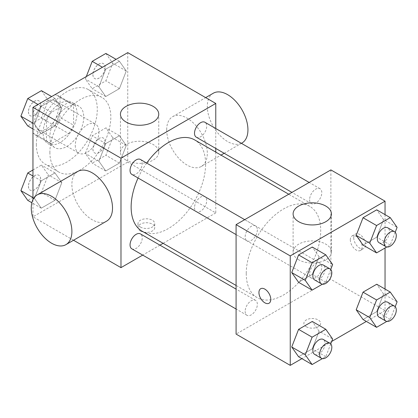 <?xml version="1.0" encoding="UTF-8"?>
<svg xmlns="http://www.w3.org/2000/svg" width="418" height="418" viewBox="0 0 418 418"><rect width="100%" height="100%" fill="white"/><g stroke="black" fill="none" stroke-linecap="round" stroke-linejoin="round"><path stroke-width="0.31" stroke-dasharray="2.09 1.57" d="M75.277 145.474A16.757 9.677 120 0 0 78.746 153.15A16.757 9.677 120 0 0 95.503 143.473A16.757 9.677 120 0 0 95.503 124.125A16.757 9.677 120 0 0 82.592 128.613A16.757 9.677 120 0 0 75.277 145.474M34.652 122.019A16.757 9.677 120 0 0 38.122 129.695A16.757 9.677 120 0 0 54.878 120.018A16.757 9.677 120 0 0 54.878 100.67A16.757 9.677 120 0 0 41.962 105.158A16.757 9.677 120 0 0 34.652 122.019M37.813 104.557L55.186 94.531A22.75 13.136 120 0 1 57.872 95.476A22.75 13.136 120 0 1 60.04 97.331L60.04 117.39A22.75 13.136 120 0 1 55.186 125.802L37.813 135.834A22.75 13.136 120 0 1 35.122 134.883A22.75 13.136 120 0 1 32.959 133.028L32.959 112.97A22.75 13.136 120 0 1 37.813 104.557L51.357 112.374L68.724 102.347L55.186 94.531M55.186 125.802L68.724 133.619L51.357 143.651L37.813 135.834M32.959 133.028L46.497 140.845L46.497 120.786L32.959 112.97M46.497 140.845A22.75 13.136 120 0 0 48.666 142.7A22.75 13.136 120 0 0 51.357 143.651M68.724 133.619A22.75 13.136 120 0 0 73.584 125.212L60.04 117.39M68.724 102.347A22.75 13.136 120 0 1 71.415 103.298A22.75 13.136 120 0 1 73.584 105.153L73.584 125.212M51.357 112.374A22.75 13.136 120 0 0 46.497 120.786M60.04 142.543A23.941 13.82 -60 0 1 48.07 143.729A23.941 13.82 -60 0 1 48.07 116.089A23.941 13.82 -60 0 1 72.011 102.269A23.941 13.82 -60 0 1 75.679 121.45A23.941 13.82 -60 0 1 60.04 142.543M66.812 146.457A23.941 13.82 120 0 0 82.451 125.358A23.941 13.82 120 0 0 78.783 106.177A23.941 13.82 120 0 0 60.333 112.588A23.941 13.82 120 0 0 49.883 136.681A23.941 13.82 120 0 0 54.842 147.638A23.941 13.82 120 0 0 66.812 146.457M73.584 105.153L60.04 97.331M36.345 144.497A43.091 24.876 120 0 0 45.269 164.227A43.091 24.876 120 0 0 88.355 139.346A43.091 24.876 120 0 0 88.355 89.593A43.091 24.876 120 0 0 55.15 101.135A43.091 24.876 120 0 0 36.345 144.497M49.883 152.319A43.091 24.876 120 0 0 58.807 172.044A43.091 24.876 120 0 0 101.898 147.167A43.091 24.876 120 0 0 101.898 97.41A43.091 24.876 120 0 0 68.693 108.952A43.091 24.876 120 0 0 49.883 152.319M126.267 145.433L119.423 163.067L105.744 170.967L98.899 161.233L105.744 143.604L119.423 135.704L126.267 145.433L119.423 163.067L105.744 170.967L98.899 161.233L105.744 143.604L119.423 135.704L126.267 145.433L112.724 137.616L105.879 155.25L92.2 163.151L85.361 153.416L92.2 135.782L105.879 127.882L112.724 137.616M126.267 71.003L119.423 88.637L105.744 96.537L98.899 86.803L105.744 69.169L119.423 61.274L126.267 71.003L119.423 88.637L105.744 96.537L98.899 86.803L105.744 69.169L119.423 61.274L126.267 71.003L112.724 63.186L105.879 80.82L92.2 88.715L85.361 78.986L86.296 76.567M127.751 52.631L127.751 162.09L32.959 216.817L32.959 199.626M61.807 182.65L54.967 200.279L41.283 208.18L34.443 198.451L41.283 180.816L54.967 172.916L61.807 182.65L54.967 200.279L41.283 208.18L34.443 198.451L41.283 180.816L54.967 172.916L61.807 182.65L48.263 174.834L41.424 192.463L27.74 200.363M61.807 108.22L54.967 125.849L41.283 133.75L34.443 124.015L41.283 106.386L54.967 98.486L61.807 108.22L54.967 125.849L41.283 133.75L34.443 124.015L41.283 106.386L54.967 98.486L61.807 108.22L48.263 100.398L41.424 118.033L27.74 125.933M73.531 240.245L32.959 216.817M215.772 152.095L215.772 212.908L127.751 162.09M215.772 212.908L163.104 243.318M159.932 245.152L142.695 255.1M140.443 230.992A8.381 4.838 0 0 0 149.576 232.037A8.381 4.838 0 0 0 154.749 227.57A8.381 4.838 0 0 0 146.368 222.731A8.381 4.838 0 0 0 137.992 227.57A8.381 4.838 0 0 0 140.443 230.992M142.042 231.154A52.663 30.404 120 0 0 194.71 200.75A52.663 30.404 120 0 0 194.71 139.936M146.708 163.083A52.663 30.404 120 0 0 138.086 178.011M215.772 128.53L215.772 148.432M196.293 137.188A8.616 4.974 120 0 0 204.914 132.208A8.616 4.974 120 0 0 204.914 122.26M194.511 207.673A8.616 4.974 120 0 0 196.293 211.618A8.616 4.974 120 0 0 204.914 206.644A8.616 4.974 120 0 0 204.914 196.69A8.616 4.974 120 0 0 198.273 198.999A8.616 4.974 120 0 0 194.511 207.673M131.837 248.83A8.616 4.974 120 0 0 140.453 243.856A8.616 4.974 120 0 0 140.453 233.902M140.453 159.472A8.616 4.974 -60 0 1 142.24 163.417A8.616 4.974 -60 0 1 138.478 172.091A8.616 4.974 -60 0 1 131.837 174.4M166.683 129.841A28.727 16.584 -120 0 0 179.223 158.751A28.727 16.584 -120 0 0 201.356 166.448A28.727 16.584 -120 0 0 201.356 133.274A28.727 16.584 -120 0 0 172.634 116.69A28.727 16.584 -120 0 0 166.683 129.841M106.564 221.174A28.727 16.584 60 0 1 77.837 204.59A28.727 16.584 60 0 1 77.837 171.417M213.258 93.235A28.727 16.584 -120 0 0 207.307 106.386A28.727 16.584 -120 0 0 219.847 135.296A28.727 16.584 -120 0 0 241.985 142.993M126.058 160.11A19.15 11.056 180 0 1 120.447 152.293A19.15 11.056 180 0 1 139.596 141.237A19.15 11.056 180 0 1 158.751 152.293A19.15 11.056 180 0 1 146.927 162.508A19.15 11.056 180 0 1 126.058 160.11M140.443 227.047A8.381 4.838 0 0 0 149.576 228.097A8.381 4.838 0 0 0 154.749 223.63A8.381 4.838 0 0 0 146.368 218.792A8.381 4.838 0 0 0 137.992 223.63A8.381 4.838 0 0 0 140.443 227.047M246.239 273.503A52.663 30.404 120 0 0 257.148 297.611A52.663 30.404 120 0 0 309.811 267.201A52.663 30.404 120 0 0 309.811 206.393A52.663 30.404 120 0 0 269.229 220.5A52.663 30.404 120 0 0 246.239 273.503M257.342 229.874A8.616 4.974 -60 0 1 253.585 238.547A8.616 4.974 -60 0 1 246.944 240.857A8.616 4.974 -60 0 1 246.939 230.903A8.616 4.974 -60 0 1 255.56 225.929A8.616 4.974 -60 0 1 257.342 229.874M309.618 274.124A8.616 4.974 120 0 0 311.4 278.069A8.616 4.974 120 0 0 320.016 273.095A8.616 4.974 120 0 0 320.016 263.147A8.616 4.974 120 0 0 313.375 265.456A8.616 4.974 120 0 0 309.618 274.124M245.157 311.342A8.616 4.974 120 0 0 246.944 315.287A8.616 4.974 120 0 0 255.56 310.313A8.616 4.974 120 0 0 255.56 300.359A8.616 4.974 120 0 0 248.919 302.669A8.616 4.974 120 0 0 245.157 311.342M309.618 199.694A8.616 4.974 120 0 0 311.4 203.639A8.616 4.974 120 0 0 320.016 198.665A8.616 4.974 120 0 0 320.016 188.717A8.616 4.974 120 0 0 313.375 191.021A8.616 4.974 120 0 0 309.618 199.694M330.878 169.907L330.878 279.365L236.081 334.092M385.041 289.057L385.041 310.637L330.878 279.365M385.041 310.637L366.351 321.426M331.704 341.433L301.895 358.644M306.331 326.761A8.381 4.838 0 0 0 315.465 327.811A8.381 4.838 0 0 0 320.632 323.344A8.381 4.838 0 0 0 312.256 318.506A8.381 4.838 0 0 0 303.876 323.344A8.381 4.838 0 0 0 306.331 326.761M383.557 219.549L376.717 209.82L383.557 219.549L376.717 237.184L363.033 245.084L376.717 237.184L383.557 219.549L397.1 227.371M319.101 331.197L312.256 321.463L319.101 331.197L312.256 348.831L298.577 356.726L312.256 348.831L319.101 331.197L332.639 339.014M385.041 214.627L385.041 248.015M383.557 293.985L376.717 284.25L383.557 293.985L376.717 311.614L363.033 319.514L376.717 311.614L383.557 293.985L397.1 301.801M319.101 256.767L312.256 247.033L319.101 256.767L312.256 274.396L298.577 282.296L312.256 274.396L319.101 256.767L332.639 264.584M353.727 237.832A8.381 4.838 -120 0 0 357.385 246.259A8.381 4.838 -120 0 0 363.843 248.506A8.381 4.838 -120 0 0 363.843 238.83A8.381 4.838 -120 0 0 355.462 233.996A8.381 4.838 -120 0 0 353.727 237.832M260.675 288.718L260.67 288.723A8.381 4.838 60 0 1 260.675 288.718A8.381 4.838 60 0 1 267.133 290.965A8.381 4.838 60 0 1 270.791 299.398A8.381 4.838 60 0 1 269.056 303.233A8.381 4.838 60 0 1 269.051 303.233L269.051 303.233M350.315 239.801A8.381 4.838 -120 0 0 353.973 248.229A8.381 4.838 -120 0 0 360.431 250.476A8.381 4.838 -120 0 0 360.431 240.799A8.381 4.838 -120 0 0 352.05 235.966A8.381 4.838 -120 0 0 350.315 239.801M298.713 259.797A19.15 11.056 180 0 1 293.107 251.976A19.15 11.056 180 0 1 312.256 240.92A19.15 11.056 180 0 1 331.406 251.976A19.15 11.056 180 0 1 319.587 262.19A19.15 11.056 180 0 1 298.713 259.797M306.331 326.756A8.381 4.838 0 0 0 315.465 327.806A8.381 4.838 0 0 0 320.632 323.339A8.381 4.838 0 0 0 312.256 318.5A8.381 4.838 0 0 0 303.876 323.339A8.381 4.838 0 0 0 306.331 326.756M330.737 269.49L325.8 282.218L322.362 284.203M314.649 279.945A8.616 4.974 120 0 0 323.266 274.971A8.616 4.974 120 0 0 323.266 265.022M325.8 282.218L312.256 274.396M395.198 232.277L390.26 245L386.822 246.986M379.11 242.733A8.616 4.974 120 0 0 387.726 237.758A8.616 4.974 120 0 0 387.726 227.805M390.26 245L376.717 237.184M330.737 343.925L325.8 356.648L322.362 358.634M314.649 354.38A8.616 4.974 120 0 0 323.266 349.401A8.616 4.974 120 0 0 323.266 339.453M325.8 356.648L312.256 348.831M395.198 306.707L390.26 319.43L386.822 321.416M379.11 317.163A8.616 4.974 120 0 0 387.726 312.189A8.616 4.974 120 0 0 387.726 302.235M390.26 319.43L376.717 311.614M41.424 90.669L48.263 100.398M28.487 111.82A8.616 4.974 120 0 0 30.274 115.765A8.616 4.974 120 0 0 38.89 110.786A8.616 4.974 120 0 0 38.89 100.837A8.616 4.974 120 0 0 32.249 103.147A8.616 4.974 120 0 0 28.487 111.82M54.967 125.849L41.424 118.033M41.283 133.75L32.959 128.943M34.443 124.015L32.959 123.158M41.283 106.386L37.965 104.469M54.967 98.486L51.649 96.574M28.434 111.789A8.616 4.974 120 0 0 30.221 115.734A8.616 4.974 120 0 0 38.837 110.754A8.616 4.974 120 0 0 38.837 100.806A8.616 4.974 120 0 0 32.196 103.115A8.616 4.974 120 0 0 28.434 111.789M105.879 53.452L112.724 63.186M92.948 74.603A8.616 4.974 120 0 0 94.734 78.547A8.616 4.974 120 0 0 103.35 73.573A8.616 4.974 120 0 0 103.35 63.62A8.616 4.974 120 0 0 96.71 65.929A8.616 4.974 120 0 0 92.948 74.603M119.423 88.637L105.879 80.82M105.744 96.537L92.2 88.715M98.899 86.803L85.361 78.986M105.744 69.169L102.426 67.256M119.423 61.274L116.105 59.356M92.895 74.571A8.616 4.974 120 0 0 94.677 78.516A8.616 4.974 120 0 0 103.298 73.542A8.616 4.974 120 0 0 103.298 63.588A8.616 4.974 120 0 0 96.657 65.898A8.616 4.974 120 0 0 92.895 74.571M32.959 169.985L41.424 165.1L48.263 174.834M28.487 186.25A8.616 4.974 120 0 0 30.274 190.195A8.616 4.974 120 0 0 38.89 185.221A8.616 4.974 120 0 0 38.89 175.267A8.616 4.974 120 0 0 32.249 177.577A8.616 4.974 120 0 0 28.487 186.25M54.967 200.279L41.424 192.463M41.283 208.18L31.857 202.74M34.443 198.451L32.959 197.594M41.283 180.816L32.959 176.009M54.967 172.916L41.424 165.1M28.434 186.219A8.616 4.974 120 0 0 30.221 190.164A8.616 4.974 120 0 0 38.837 185.19A8.616 4.974 120 0 0 38.837 175.236A8.616 4.974 120 0 0 32.196 177.546A8.616 4.974 120 0 0 28.434 186.219M92.948 149.033A8.616 4.974 120 0 0 94.734 152.978A8.616 4.974 120 0 0 103.35 148.003A8.616 4.974 120 0 0 103.35 138.055A8.616 4.974 120 0 0 96.71 140.359A8.616 4.974 120 0 0 92.948 149.033M119.423 163.067L105.879 155.25M105.744 170.967L92.2 163.151M98.899 161.233L85.361 153.416M105.744 143.604L92.2 135.782M119.423 135.704L105.879 127.882M92.895 149.001A8.616 4.974 120 0 0 94.677 152.946A8.616 4.974 120 0 0 103.298 147.972A8.616 4.974 120 0 0 103.298 138.024A8.616 4.974 120 0 0 96.657 140.328A8.616 4.974 120 0 0 92.895 149.001M38.122 129.695L78.746 153.15M54.878 100.67L95.503 124.125M78.783 106.177L72.011 102.269M54.842 147.638L48.07 143.729M71.415 103.298L57.872 95.476M48.666 142.7L35.122 134.883M101.898 97.41L88.355 89.593M58.807 172.044L45.269 164.227M201.356 166.448L220.991 155.109M224.168 153.275L241.4 143.327M172.634 116.69L205.666 97.619M158.751 152.293L158.751 114.203M120.447 152.293L120.447 114.203M137.992 223.63L137.992 227.57M154.749 223.63L154.749 227.57M309.811 206.393L288.749 194.229M257.148 297.611L236.081 285.447M236.081 234.587L246.944 240.857M244.702 219.659L255.56 225.929M320.016 263.147L204.914 196.69M311.4 278.069L196.293 211.618M255.56 300.359L236.081 289.115M246.944 315.287L236.081 309.017M320.016 188.717L309.158 182.447M311.4 203.639L291.926 192.395M360.431 250.476L363.843 248.506M352.05 235.966L355.462 233.996M331.406 251.976L331.406 213.885M293.107 251.976L293.107 213.885"/><path stroke-width="0.63" d="M32.959 199.626L32.959 107.363L127.751 52.631L215.772 103.455L215.772 128.53M142.695 255.1L120.98 267.64L73.531 240.245M163.104 243.318L159.932 245.152M138.086 178.011A52.663 30.404 120 0 0 131.137 207.046A52.663 30.404 120 0 0 142.042 231.154L236.081 285.447M288.749 194.229L194.71 139.936A52.663 30.404 120 0 0 146.708 163.083M215.772 148.432L215.772 152.095M120.98 267.64L120.98 158.182L215.772 103.455M309.158 182.447L204.914 122.26A8.616 4.974 120 0 0 198.273 124.569A8.616 4.974 120 0 0 194.511 133.243A8.616 4.974 120 0 0 196.293 137.188L291.926 192.395M236.081 289.115L140.453 233.902A8.616 4.974 120 0 0 133.812 236.212A8.616 4.974 120 0 0 130.05 244.885A8.616 4.974 120 0 0 131.837 248.83L236.081 309.017M236.081 234.587L131.837 174.4A8.616 4.974 -60 0 1 131.837 164.452A8.616 4.974 -60 0 1 140.453 159.472L244.702 219.659M120.98 158.182L32.959 107.363M126.058 122.019A19.15 11.056 180 0 1 120.447 114.203A19.15 11.056 180 0 1 139.596 103.147A19.15 11.056 180 0 1 158.751 114.203A19.15 11.056 180 0 1 146.927 124.418A19.15 11.056 180 0 1 126.058 122.019M37.212 194.872L77.837 171.417A28.727 16.584 60 0 1 99.975 179.113A28.727 16.584 60 0 1 112.515 208.023A28.727 16.584 60 0 1 106.564 221.174L65.939 244.629A28.727 16.584 60 0 1 37.212 228.045A28.727 16.584 60 0 1 37.212 194.872A28.727 16.584 60 0 1 59.351 202.568A28.727 16.584 60 0 1 71.891 231.478A28.727 16.584 60 0 1 65.939 244.629M241.4 143.327L241.985 142.993A28.727 16.584 -120 0 0 241.985 109.819A28.727 16.584 -120 0 0 213.258 93.235L205.666 97.619M301.895 358.644L290.249 365.369L236.081 334.092L236.081 224.633L330.878 169.907L385.041 201.183L385.041 214.627M366.351 321.426L331.704 341.433M363.033 245.084L356.193 235.35L363.033 217.721L376.717 209.82L363.033 217.721L356.193 235.35L363.033 245.084L376.576 252.9L369.737 243.166L376.576 225.537L390.26 217.637L397.1 227.371L395.198 232.277M298.577 356.726L291.733 346.997L298.577 329.363L312.256 321.463L298.577 329.363L291.733 346.997L298.577 356.726L312.121 364.548L305.276 354.814L312.121 337.18L325.8 329.285L332.639 339.014L330.737 343.925M385.041 248.015L385.041 289.057M290.249 365.369L290.249 255.91L385.041 201.183M363.033 319.514L356.193 309.78L363.033 292.151L376.717 284.25L363.033 292.151L356.193 309.78L363.033 319.514L376.576 327.331L369.737 317.602L376.576 299.967L390.26 292.067L397.1 301.801L395.198 306.707M298.577 282.296L291.733 272.567L298.577 254.933L312.256 247.033L298.577 254.933L291.733 272.567L298.577 282.296L312.121 290.118L305.276 280.384L312.121 262.75L325.8 254.849L332.639 264.584L330.737 269.49M290.249 255.91L236.081 224.633M298.713 221.702A19.15 11.056 180 0 1 293.107 213.885A19.15 11.056 180 0 1 312.256 202.829A19.15 11.056 180 0 1 331.406 213.885A19.15 11.056 180 0 1 319.587 224.1A19.15 11.056 180 0 1 298.713 221.702M270.786 299.398A8.381 4.838 60 0 1 269.051 303.233A8.381 4.838 60 0 1 260.67 298.395A8.381 4.838 60 0 1 260.67 288.723A8.381 4.838 60 0 1 267.128 290.965A8.381 4.838 60 0 1 270.786 299.398M269.051 303.233A8.381 4.838 60 0 1 260.675 298.395A8.381 4.838 60 0 1 260.675 288.723M322.362 284.203L312.121 290.118M330.037 268.931L323.266 265.022A8.616 4.974 120 0 0 316.625 267.327A8.616 4.974 120 0 0 312.868 276A8.616 4.974 120 0 0 314.649 279.945L321.421 283.859A8.616 4.974 120 0 0 330.037 278.879A8.616 4.974 120 0 0 330.037 268.931A8.616 4.974 120 0 0 323.396 271.24A8.616 4.974 120 0 0 319.634 279.914A8.616 4.974 120 0 0 321.421 283.859M305.276 280.384L291.733 272.567M312.121 262.75L298.577 254.933M325.8 254.849L312.256 247.033M386.822 246.986L376.576 252.9M394.498 231.713L387.726 227.805A8.616 4.974 120 0 0 381.085 230.114A8.616 4.974 120 0 0 377.323 238.788A8.616 4.974 120 0 0 379.11 242.733L385.882 246.641A8.616 4.974 120 0 0 394.498 241.667A8.616 4.974 120 0 0 394.498 231.713A8.616 4.974 120 0 0 387.857 234.023A8.616 4.974 120 0 0 384.095 242.696A8.616 4.974 120 0 0 385.882 246.641M369.737 243.166L356.193 235.35M376.576 225.537L363.033 217.721M390.26 217.637L376.717 209.82M322.362 358.634L312.121 364.548M330.037 343.361L323.266 339.453A8.616 4.974 120 0 0 316.625 341.762A8.616 4.974 120 0 0 312.868 350.436A8.616 4.974 120 0 0 314.649 354.38L321.421 358.289A8.616 4.974 120 0 0 330.037 353.309A8.616 4.974 120 0 0 330.037 343.361A8.616 4.974 120 0 0 323.396 345.67A8.616 4.974 120 0 0 319.634 354.344A8.616 4.974 120 0 0 321.421 358.289M305.276 354.814L291.733 346.997M312.121 337.18L298.577 329.363M325.8 329.285L312.256 321.463M386.822 321.416L376.576 327.331M394.498 306.143L387.726 302.235A8.616 4.974 120 0 0 381.085 304.544A8.616 4.974 120 0 0 377.323 313.218A8.616 4.974 120 0 0 379.11 317.163L385.882 321.071A8.616 4.974 120 0 0 394.498 316.097A8.616 4.974 120 0 0 394.498 306.143A8.616 4.974 120 0 0 387.857 308.453A8.616 4.974 120 0 0 384.095 317.126A8.616 4.974 120 0 0 385.882 321.071M369.737 317.602L356.193 309.78M376.576 299.967L363.033 292.151M390.26 292.067L376.717 284.25M32.959 128.943L27.74 125.933L20.9 116.199L27.74 98.57L41.424 90.669L51.649 96.574M32.959 123.158L20.9 116.199M37.965 104.469L27.74 98.57M86.296 76.567L92.2 61.352L105.879 53.452L116.105 59.356M102.426 67.256L92.2 61.352M31.857 202.74L27.74 200.363L20.9 190.629L27.74 173L32.959 169.985M32.959 197.594L20.9 190.629M32.959 176.009L27.74 173M220.991 155.109L224.168 153.275"/></g></svg>
